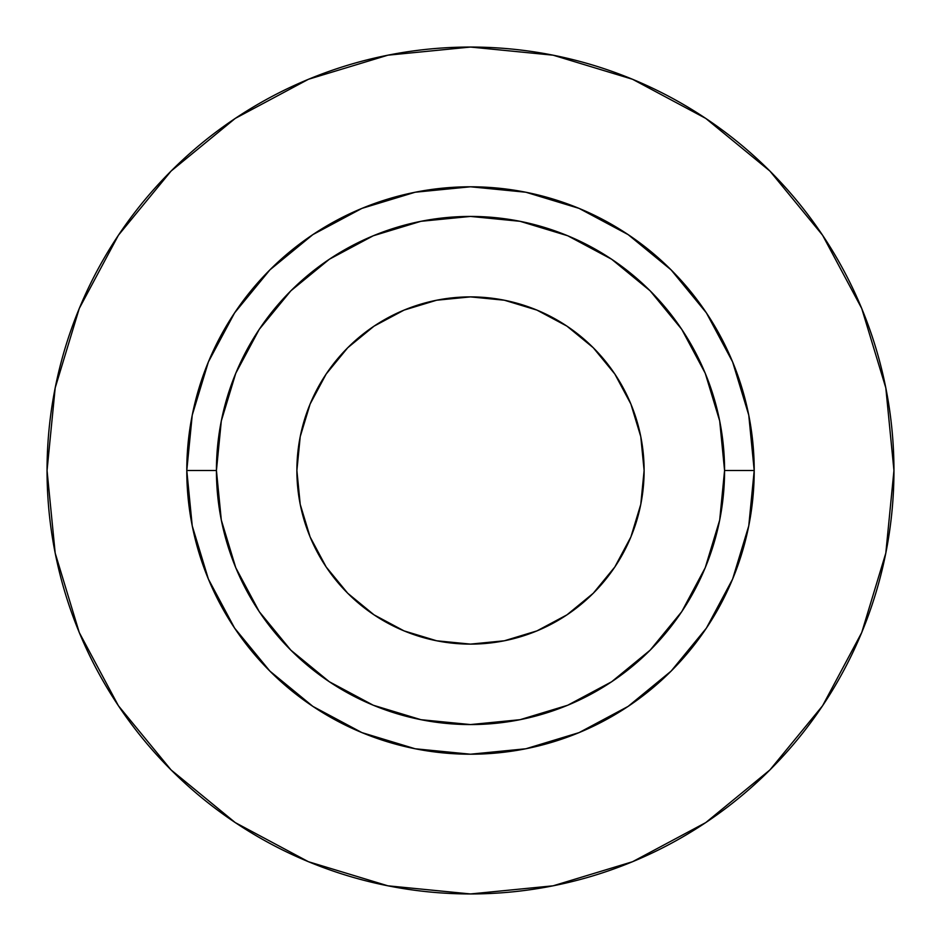 <?xml version="1.0" encoding="UTF-8"?>
<svg xmlns="http://www.w3.org/2000/svg" width="941" height="941" viewBox="0 0 941 941"><rect width="100%" height="100%" fill="white"/><g stroke="black" fill="none" stroke-linecap="round" stroke-linejoin="round"><path stroke-width="1.41" d="M644.115 470.5A173.614 173.614 0 0 1 470.5 644.115A173.614 173.614 0 0 1 296.886 470.5L300.226 436.624L310.107 404.065L326.151 374.048L347.735 347.735L374.048 326.151L404.065 310.107L436.624 300.226L470.5 296.886L504.376 300.226L536.935 310.107L566.952 326.151L593.265 347.735L614.849 374.048L630.893 404.065L640.774 436.624L644.115 470.5L640.774 504.376L630.893 536.935L614.849 566.952L593.265 593.265L566.952 614.849L536.935 630.893L504.376 640.774L470.5 644.115L436.624 640.774L404.065 630.893L374.048 614.849L347.735 593.265L326.151 566.952L310.107 536.935L300.226 504.376L296.886 470.5A173.614 173.614 0 0 1 470.5 296.886A173.614 173.614 0 0 1 644.115 470.5M724.57 470.5L754.212 470.5A283.712 283.712 0 0 1 470.5 754.212A283.712 283.712 0 0 1 186.789 470.5L216.43 470.5A254.07 254.07 0 0 1 470.5 216.43A254.07 254.07 0 0 1 724.57 470.5A254.07 254.07 0 0 1 470.5 724.57A254.07 254.07 0 0 1 216.43 470.5L221.311 520.067L235.768 567.729L259.245 611.65L290.84 650.16L329.35 681.755L373.271 705.232L420.933 719.689L470.5 724.57L520.067 719.689L567.729 705.232L611.65 681.755L650.16 650.16L681.755 611.65L705.232 567.729L719.689 520.067L724.57 470.5L719.689 420.933L705.232 373.271L681.755 329.35L650.16 290.84L611.65 259.245L567.729 235.768L520.067 221.311L470.5 216.43L420.933 221.311L373.271 235.768L329.35 259.245L290.84 290.84L259.245 329.35L235.768 373.271L221.311 420.933L216.43 470.5L186.789 470.5L192.235 415.146L208.384 361.932L234.603 312.882L269.891 269.891L312.882 234.603L361.932 208.384L415.146 192.235L470.5 186.789L525.854 192.235L579.068 208.384L628.118 234.603L671.109 269.891L706.397 312.882L732.616 361.932L748.765 415.146L754.212 470.5L748.765 525.854L732.616 579.068L706.397 628.118L671.109 671.109L628.118 706.397L579.068 732.616L525.854 748.765L470.5 754.212L415.146 748.765L361.932 732.616L312.882 706.397L269.891 671.109L234.603 628.118L208.384 579.068L192.235 525.854L186.789 470.5A283.712 283.712 0 0 1 470.5 186.789A283.712 283.712 0 0 1 754.212 470.5L724.57 470.5M47.05 470.5A423.45 423.45 0 0 1 470.5 47.05A423.45 423.45 0 0 1 893.95 470.5A423.45 423.45 0 0 1 470.5 893.95A423.45 423.45 0 0 1 47.05 470.5L55.19 553.108L79.279 632.552L118.413 705.762L171.074 769.926L235.238 822.587L308.448 861.721L387.892 885.81L470.5 893.95L553.108 885.81L632.552 861.721L705.762 822.587L769.926 769.926L822.587 705.762L861.721 632.552L885.81 553.108L893.95 470.5L885.81 387.892L861.721 308.448L822.587 235.238L769.926 171.074L705.762 118.413L632.552 79.279L553.108 55.19L470.5 47.05L387.892 55.19L308.448 79.279L235.238 118.413L171.074 171.074L118.413 235.238L79.279 308.448L55.19 387.892L47.05 470.5M822.587 235.238L769.926 171.074L705.868 118.495M235.238 118.413L171.074 171.074L118.495 235.132M118.413 705.762L171.074 769.926L235.132 822.505M705.762 822.587L769.926 769.926L822.505 705.868"/></g></svg>
